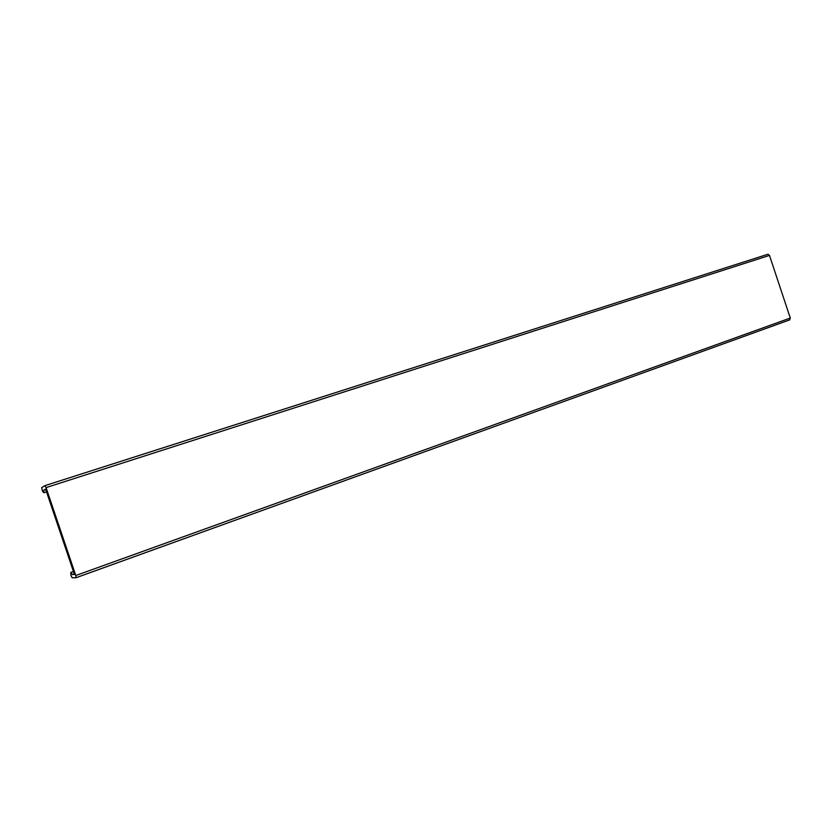 <?xml version="1.0" encoding="UTF-8"?>
<svg xmlns="http://www.w3.org/2000/svg" width="832" height="832" viewBox="0 0 832 832"><rect width="100%" height="100%" fill="white"/><g stroke="black" fill="none" stroke-linecap="round" stroke-linejoin="round"><path stroke-width="1.25" d="M74.464 574.517L45.583 489.112M45.916 489.528L43.711 490.246L45.562 489.122M76.086 577.71L789.693 319.894L790.286 318.042L75.785 575.526L76.034 577.741L72.176 577.772L70.99 575.661L70.772 572.468L73.653 571.438M769.486 255.414L767.957 254.249L44.938 485.638L46.062 487.594L769.486 255.414L790.286 318.042M43.711 490.246L43.815 492.731L42.38 491.036L41.704 487.614L44.886 485.649L767.957 254.249M75.785 575.526L46.062 487.594M43.815 492.731L46.727 491.795M44.023 492.606L46.706 491.743M74.433 574.527L72.218 574.579L74.422 573.778M73.674 571.511L70.772 572.468M71.022 572.458L72.218 574.579M789.693 319.894L76.034 577.741"/></g></svg>
